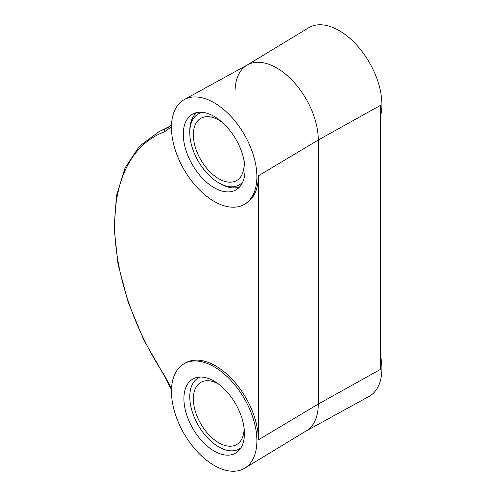<?xml version="1.0" encoding="UTF-8"?>
<svg xmlns="http://www.w3.org/2000/svg" width="496" height="496" viewBox="0 0 496 496"><rect width="100%" height="100%" fill="white"/><g stroke="black" fill="none" stroke-linecap="round" stroke-linejoin="round"><path stroke-width="0.74" d="M214.167 381.164A42.792 24.707 60 0 1 242.122 418.872A42.792 24.707 60 0 1 235.563 453.164A42.792 24.707 60 0 1 214.167 451.044A42.792 24.707 60 0 1 186.211 413.335A42.792 24.707 60 0 1 192.77 379.043A42.792 24.707 60 0 1 214.167 381.164M256.878 440.758A60.4 34.875 -120 0 0 230.752 380.234A60.4 34.875 -120 0 0 184.345 363.58A60.4 34.875 -120 0 0 171.455 391.443A60.4 34.875 -120 0 0 198.065 452.482A60.4 34.875 -120 0 0 244.739 468.193A60.4 34.875 -120 0 0 256.878 440.758M184.345 363.58L185.882 362.737A60.363 34.85 60 0 1 232.271 379.378A60.363 34.85 60 0 1 258.373 439.865L258.373 175.832A60.363 34.85 60 0 1 246.245 203.242L244.739 204.154A60.4 34.875 -120 0 0 256.878 176.725A60.4 34.875 -120 0 0 230.752 116.2A60.4 34.875 -120 0 0 184.345 99.547A60.4 34.875 -120 0 0 171.455 127.41A60.4 34.875 -120 0 0 198.065 188.449A60.4 34.875 -120 0 0 244.739 204.154M184.345 99.547L247.603 64.802A58.857 33.982 60 0 1 292.832 81.028A58.857 33.982 60 0 1 318.283 140.008L318.283 404.048A58.857 33.982 60 0 1 306.46 430.776L244.739 468.193M167.964 127.596L165.267 128.941L168.609 127.15L171.548 124.205M214.167 187.711A43.654 25.203 60 0 1 185.647 149.24A43.654 25.203 60 0 1 192.336 114.26A43.654 25.203 60 0 1 214.167 116.424A43.654 25.203 60 0 1 242.687 154.895A43.654 25.203 60 0 1 235.997 189.875A43.654 25.203 60 0 1 214.167 187.711M247.237 65.007L308.599 27.807A60.4 34.875 60 0 1 355.266 43.518A60.4 34.875 60 0 1 381.877 104.557A60.4 34.875 60 0 1 380.327 116.833M305.728 431.198A58.857 33.982 -120 0 0 318.283 404.048L318.283 140.008A58.857 33.982 -120 0 0 292.355 80.532A58.857 33.982 -120 0 0 246.878 65.224A58.857 33.982 -120 0 0 235.104 89.571M258.373 175.832L318.283 140.008L380.327 105.419L380.327 369.458L318.283 404.048L258.373 439.865M380.327 354.528A60.4 34.875 60 0 1 381.877 368.59A60.4 34.875 60 0 1 368.993 396.453L306.1 430.993M243.784 159.111A35.892 20.727 60 0 1 244.119 164.083A35.892 20.727 60 0 1 236.685 180.513A35.892 20.727 60 0 1 209.027 170.897A35.892 20.727 60 0 1 193.359 134.776A35.892 20.727 60 0 1 200.793 118.339A35.892 20.727 60 0 1 222.878 122.896M202.591 112.338A40.963 23.647 -120 0 0 189.776 132.705A40.963 23.647 -120 0 0 218.742 182.869A40.963 23.647 -120 0 0 242.78 181.958M218.742 182.869L220.261 183.749A43.115 24.893 -120 0 0 239.63 186.918M189.776 132.705L189.776 130.944A43.115 24.893 -120 0 1 196.72 112.592M244.119 428.432A35.892 20.727 60 0 1 236.685 444.546A35.892 20.727 60 0 1 209.027 434.93A35.892 20.727 60 0 1 193.359 398.809A35.892 20.727 60 0 1 200.793 382.379A35.892 20.727 60 0 1 218.463 383.997M200.26 377.041A40.963 23.647 -120 0 0 189.776 396.738A40.963 23.647 -120 0 0 218.742 446.908A40.963 23.647 -120 0 0 241.037 447.677M189.776 396.738L189.776 394.977M171.461 126.753L164.629 131.781A193.26 111.581 -120 0 0 164.629 375.664L171.523 388.74M164.629 375.664L164.35 375.968L143.741 339.822L128.067 302.008L118.042 264.256L114.123 228.272L116.492 195.666L125.054 167.915L139.426 146.252L158.949 131.663A195.412 112.821 -120 0 1 165.267 128.941A2.158 1.755 69.6 0 0 165.187 128.985A2.158 1.755 69.6 0 0 164.629 131.781M164.35 375.968L171.486 389.744M169.477 126.455L158.949 131.663M218.742 446.908L220.038 447.652"/></g></svg>
